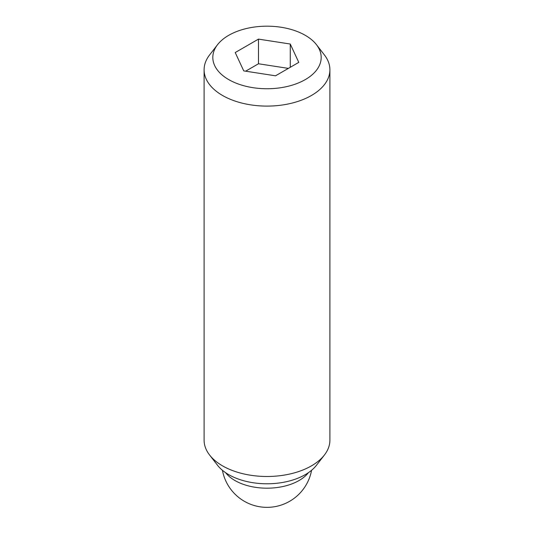 <?xml version="1.0" encoding="UTF-8"?>
<svg xmlns="http://www.w3.org/2000/svg" width="534" height="534" viewBox="0 0 534 534"><rect width="100%" height="100%" fill="white"/><g stroke="black" fill="none" stroke-linecap="round" stroke-linejoin="round"><path stroke-width="0.8" d="M217.538 44.689L209.582 54.962A62.899 36.312 0 0 0 204.101 69.787A62.899 36.312 0 0 0 222.524 95.466A62.899 36.312 0 0 0 291.07 103.336A62.899 36.312 0 0 0 329.899 69.787A62.899 36.312 0 0 0 324.418 54.962L316.462 44.689A54.181 31.279 0 0 0 305.314 35.344A54.181 31.279 0 0 0 217.538 44.689A54.181 31.279 0 0 0 228.686 79.579A54.181 31.279 0 0 0 297.725 83.231A54.181 31.279 0 0 0 316.462 44.689M204.101 69.787L204.101 440.176A62.899 36.312 0 0 0 209.582 455.001A62.899 36.312 0 0 0 222.524 465.855A62.899 36.312 0 0 0 324.418 455.001A62.899 36.312 0 0 0 329.899 440.176L329.899 69.787M209.582 455.001L217.538 465.274A54.181 31.279 0 0 0 228.686 474.619A54.181 31.279 0 0 0 316.462 465.274L324.418 455.001M290.262 44.028L298.78 62.378L275.517 75.808L243.738 70.895L235.22 52.546L258.483 39.115L290.262 44.028L290.262 67.297M288.367 68.385L258.483 63.766L245.633 71.189M258.483 39.115L258.483 63.766M308.398 472.683A45.337 26.173 180 0 1 234.94 480.52A45.337 26.173 180 0 1 225.602 472.683M222.424 470.287A45.337 45.337 0 0 0 311.576 470.287"/></g></svg>
